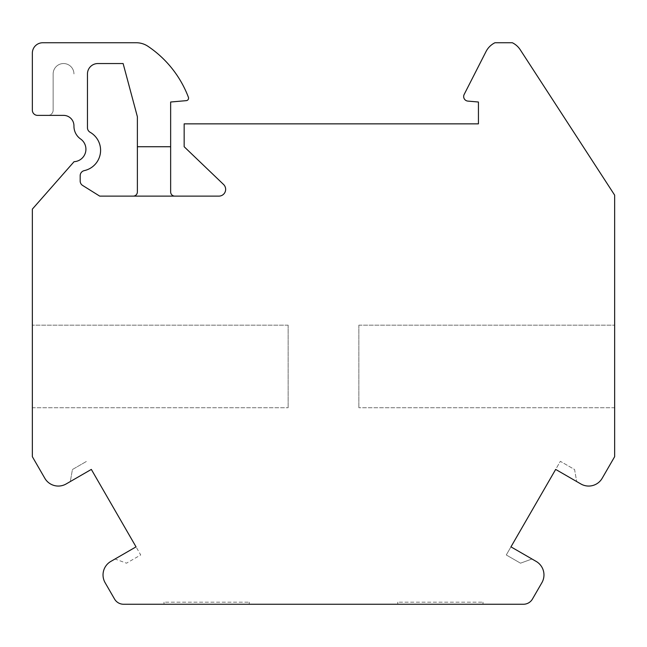 <?xml version="1.0" encoding="UTF-8"?>
<svg xmlns="http://www.w3.org/2000/svg" width="647" height="647" viewBox="0 0 647 647"><rect width="100%" height="100%" fill="white"/><g stroke="black" fill="none" stroke-linecap="round" stroke-linejoin="round"><path stroke-width="0.49" stroke-dasharray="3.23 2.43" d="M137.374 146.732L137.374 116.711L123.124 63.543L97.859 63.543A10.401 10.401 0 0 0 87.458 73.944L87.458 127.734A5.2 5.2 0 0 0 90.087 132.247A20.793 20.793 0 0 1 84.264 170.622A5.2 5.2 0 0 0 80.179 175.701L80.179 181.039A5.2 5.2 0 0 0 82.622 185.446L99.711 196.122L218.896 196.122A6.761 6.761 0 0 0 223.571 184.484L184.16 146.732L184.16 123.852L478.432 123.852L478.432 102.016L467.846 101.094A4.578 4.578 0 0 1 464.166 94.454L486.043 51.517A19.758 19.758 0 0 1 494.947 42.751L512.351 42.751A19.758 19.758 0 0 1 520.22 49.722L614.65 195.135L614.65 456.685L602.187 478.262A15.601 15.601 0 0 1 580.885 483.972L555.668 469.415L560.351 461.311L574.576 469.528L576.695 481.554L574.576 469.528L560.351 461.311L506.277 554.964L510.96 546.861L531.988 559L520.503 563.181L506.277 554.964L520.503 563.181L531.988 559L536.169 561.418A15.601 15.601 0 0 1 541.879 582.721L532.449 599.049A10.401 10.401 0 0 1 523.447 604.249L123.553 604.249A10.401 10.401 0 0 1 114.551 599.049L105.121 582.721A15.601 15.601 0 0 1 110.831 561.418L115.012 559L126.497 563.181L140.722 554.964L136.04 546.861L115.012 559L126.497 563.181L140.722 554.964L91.332 469.415L70.305 481.554L72.424 469.528L86.649 461.311L72.424 469.528L70.305 481.554L66.115 483.972A15.601 15.601 0 0 1 44.813 478.262L32.35 456.685L32.35 209.118L74.073 161.685A12.479 12.479 0 0 0 80.6 139A15.601 15.601 0 0 1 73.944 126.222L73.944 125.777A10.401 10.401 0 0 0 63.543 115.376L37.55 115.376A5.2 5.2 0 0 1 32.35 110.176L32.35 53.143A10.401 10.401 0 0 1 42.751 42.751L136.331 42.751A20.793 20.793 0 0 1 147.92 46.277A107.103 107.103 0 0 1 188.406 97.276A2.499 2.499 0 0 1 186.287 100.649L170.646 102.016L170.646 191.965A4.157 4.157 0 0 0 174.803 196.122L133.209 196.122A4.157 4.157 0 0 0 137.374 191.965L137.374 146.732L170.646 146.732M614.65 407.723L614.65 325.166L614.65 407.723L358.85 407.723L614.65 407.723M53.143 110.176A5.2 5.2 0 0 1 47.951 115.376A5.2 5.2 0 0 0 53.143 110.176L53.143 73.944A10.401 10.401 0 0 1 63.543 63.543A10.401 10.401 0 0 1 73.944 73.944A10.401 10.401 0 0 0 63.543 63.543A10.401 10.401 0 0 0 53.143 73.944L53.143 110.176M174.803 196.122L133.209 196.122M32.35 407.723L32.35 325.166L32.35 407.723L288.15 407.723L32.35 407.723M483.01 604.249L397.743 604.249L483.01 604.249L483.01 602.171L483.01 604.249M249.257 604.249L163.99 604.249L249.257 604.249L249.257 602.171L249.257 604.249M163.99 602.171L163.99 604.249L163.99 602.171L249.257 602.171L163.99 602.171M397.743 602.171L397.743 604.249L397.743 602.171L483.01 602.171L397.743 602.171M288.15 325.166L32.35 325.166L288.15 325.166L288.15 407.723L288.15 325.166M358.85 325.166L614.65 325.166L358.85 325.166L358.85 407.723L358.85 325.166"/><path stroke-width="0.97" d="M133.209 196.122A4.157 4.157 0 0 0 137.374 191.965L137.374 116.711L123.124 63.543L97.859 63.543A10.401 10.401 0 0 0 87.458 73.944L87.458 127.734A5.2 5.2 0 0 0 90.087 132.247A20.793 20.793 0 0 1 84.264 170.622A5.2 5.2 0 0 0 80.179 175.701L80.179 181.039A5.2 5.2 0 0 0 82.622 185.446L99.711 196.122L218.896 196.122A6.761 6.761 0 0 0 223.571 184.484L184.16 146.732L184.16 123.852L478.432 123.852L478.432 102.016L467.846 101.094A4.578 4.578 0 0 1 464.166 94.454L486.043 51.517A19.758 19.758 0 0 1 494.947 42.751L512.351 42.751A19.758 19.758 0 0 1 520.22 49.722L614.65 195.135L614.65 456.685L602.187 478.262A15.601 15.601 0 0 1 580.885 483.972L555.668 469.415L510.96 546.861L536.169 561.418A15.601 15.601 0 0 1 541.879 582.721L532.449 599.049A10.401 10.401 0 0 1 523.447 604.249L123.553 604.249A10.401 10.401 0 0 1 114.551 599.049L105.121 582.721A15.601 15.601 0 0 1 110.831 561.418L136.04 546.861L91.332 469.415L66.115 483.972A15.601 15.601 0 0 1 44.813 478.262L32.35 456.685L32.35 209.118L74.073 161.685A12.479 12.479 0 0 0 80.6 139A15.601 15.601 0 0 1 73.944 126.222L73.944 125.777A10.401 10.401 0 0 0 63.543 115.376L37.55 115.376A5.2 5.2 0 0 1 32.35 110.176L32.35 53.143A10.401 10.401 0 0 1 42.751 42.751L136.331 42.751A20.793 20.793 0 0 1 147.92 46.277A107.103 107.103 0 0 1 188.406 97.276A2.499 2.499 0 0 1 186.287 100.649L170.646 102.016L170.646 191.965A4.157 4.157 0 0 0 174.803 196.122M137.374 146.732L170.646 146.732"/></g></svg>
